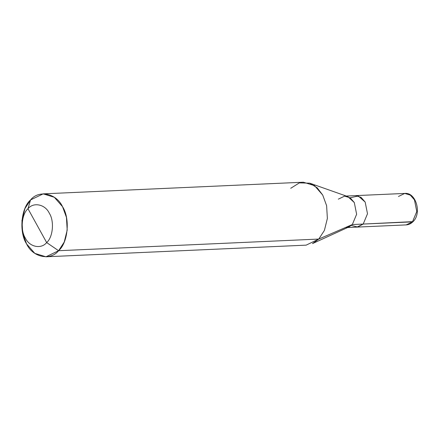 <?xml version="1.0" encoding="UTF-8"?>
<svg xmlns="http://www.w3.org/2000/svg" width="439" height="439" viewBox="0 0 439 439"><rect width="100%" height="100%" fill="white"/><g stroke="black" fill="none" stroke-linecap="round" stroke-linejoin="round"><path stroke-width="0.66" d="M347.65 227.523L406.168 224.9C408.742 224.763 411.036 223.671 413.05 221.629C422.099 213.294 415.865 191.975 404.758 193.434L410.339 195.141L414.454 199.86L416.776 211.56L412.473 221.86L363.196 224.066L356.891 227.106L363.196 224.066L367.498 213.766L365.171 202.066L358.246 195.981L350.13 197.797L358.246 195.981L365.171 202.066L367.498 213.766L363.196 224.066L413.05 221.629L406.168 224.9L412.473 221.86L416.776 211.56L414.454 199.86L410.339 195.141L404.758 193.434L398.458 196.474M363.196 224.066L357.681 227.034L351.37 225.437L357.681 227.034L363.196 224.066L367.498 213.766L365.171 202.066L361.061 197.347L355.48 195.64L361.061 197.347L365.171 202.066L367.498 213.766L363.196 224.066L352.325 224.554L363.196 224.066M346.02 227.594L352.325 224.554L318.763 239.063L58.585 250.713L64.22 242.076L67.194 230.113L66.443 217.36L62.547 206.703L54.321 197.276L43.165 193.857L30.554 199.937L27.981 208.723C33.49 201.825 45.222 204.305 49.311 213.233C54.469 221.053 53.015 237.192 46.666 242.575L27.981 208.723C21.632 214.106 20.183 230.239 25.341 238.059C29.429 246.992 41.156 249.473 46.666 242.575L58.585 250.713L318.763 239.063L352.325 224.554L349.181 226.82L312.48 243.596L318.763 239.063L306.153 245.143L45.98 256.793L58.585 250.713C50.32 261.062 32.727 257.336 26.598 243.941C18.855 232.215 21.034 208.009 30.554 199.937L24.924 208.569L21.95 220.537L22.696 233.29L26.598 243.941L34.824 253.374L45.98 256.793M46.666 242.575C41.156 249.473 29.429 246.992 25.341 238.059C20.183 230.239 21.632 214.106 27.981 208.723L46.666 242.575C53.015 237.192 54.469 221.053 49.311 213.233C45.222 204.305 33.49 201.825 27.981 208.723L30.554 199.937C38.824 189.588 56.417 193.314 62.547 206.703C70.284 218.435 68.105 242.635 58.585 250.713L46.666 242.575M43.165 193.857L303.338 182.207L314.494 185.626L322.72 195.059L326.621 205.71L327.368 218.463L324.394 230.431L318.763 239.063L324.394 230.431L327.368 218.463L326.621 205.71L322.72 195.059L317.216 187.843L309.775 183.184L347.831 196.612L354.306 202.549L356.627 214.254L352.325 224.554L356.627 214.254L354.306 202.549L350.19 197.835L344.61 196.123L338.31 199.163M309.775 183.184L299.387 182.871L290.733 188.287M404.758 193.434L346.239 196.052"/></g></svg>

